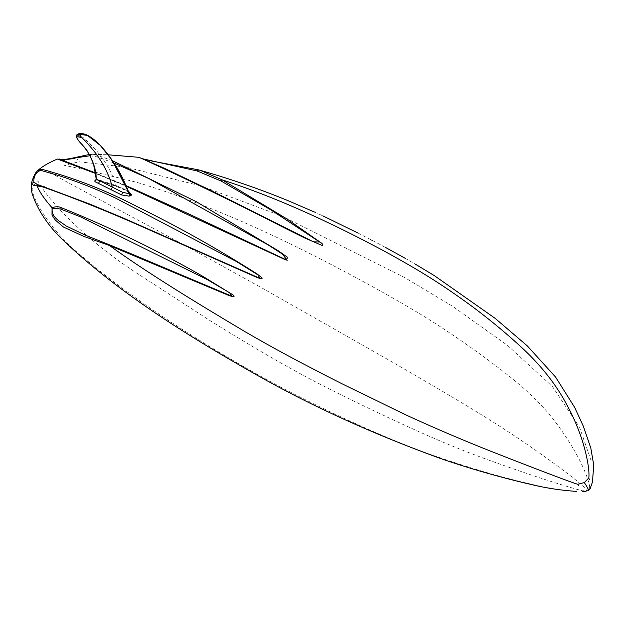 <?xml version="1.0" encoding="UTF-8"?>
<svg xmlns="http://www.w3.org/2000/svg" width="625" height="625" viewBox="0 0 625 625"><rect width="100%" height="100%" fill="white"/><g stroke="black" fill="none" stroke-linecap="round" stroke-linejoin="round"><path stroke-width="0.47" stroke-dasharray="3.12 2.34" d="M96.266 179.258L97.031 180.062L97.898 179.891L96.109 179.828M77.906 134.094L77.609 134.289C73.797 139.18 85.312 145.867 87.945 152.211C93.484 161.367 96.273 170.289 96.32 178.992L115.727 185.398L126.508 190.117L127.055 191.008L128.305 191.023L117.266 186.305L97.898 179.891M126.508 190.117L129.102 192.961M95.93 173.633L126.297 186.273M112.555 160.773L97.859 155.445L92.438 154.312L87.57 154.969L66.711 159.977C62.109 161.523 54.445 158.305 58.719 159.359M77.555 134.328L78.484 134.898L80.797 134.68L81.43 136.828C82.805 136.633 88.109 141.586 97.336 151.695C106.531 162.781 112.664 174.023 115.727 185.398L116.375 186.477L117.266 186.305M81.43 136.828L78.18 136.609L78.484 134.898M164.641 168.406L143.742 159.031M198.789 169.93C182.062 165.234 160.938 165.25 139.094 157.375L139.055 157.328M89.883 155.711L96.727 156.844L114.039 163.023M132.242 188.344L76.953 165.688L59.352 159.133M592.07 482.57L592.039 463.352L579.5 427.125L552.438 386.555L507.703 345.547L452.742 306.398L404.633 277.523L284.273 217.219M279.383 215.164L203.391 186.852M199.688 185.641L126.328 167.195L79 161.773L64.445 165.375C78.406 168.148 102.516 173.797 136.773 182.32C167.875 191.656 201.711 204.195 238.281 219.945C264.188 231.188 290.422 243.594 317.008 257.164C355.883 277.211 388.453 295.078 414.711 310.766C440.742 326.078 480.055 352.773 511.469 378.008C531.578 394.125 547.547 410.57 559.352 427.359C586.094 464.867 589.711 485.75 589.656 486.766L588.367 490.234M75.891 157.844L76.516 157.711L79 161.773M37.117 171L31.773 181.898M159.328 233.633L98.273 207.57L49.266 188.602L37.242 184.508C77.75 199.336 118.484 215.727 159.445 233.688M50.586 172.609C69.156 183.984 126.141 213.281 190.438 248.414L263.141 288.633L359.312 343.266C385.57 358.109 428.281 382.633 465.188 404.836C488.703 418.977 509.727 432.422 528.273 445.188C570.039 474.07 584.586 487.242 587.953 490.344L582.617 490.828C581.289 490.617 553.938 483.437 497.328 463.172C471.898 454.242 445.688 443.711 418.687 431.578C376.516 412.547 330.125 389.945 303.047 375.234C275.43 360.336 243.969 341.828 208.656 319.727L141.18 276.008C82.125 238.359 45.828 197.055 37.82 180.75C34.359 184.047 32.469 186.734 32.148 188.828C31.758 196.633 48.727 229.828 82.516 256.727C121.617 290.234 175.664 327.062 236.016 362.211C267.078 380.211 291.297 393.273 333.094 413.211C371.07 431.195 411.375 448.328 440.352 457.852C474.328 469.445 505.711 478.469 534.508 484.922C555.984 489.398 570.086 491.555 576.797 491.391M589.844 489.141L589.023 488.32M589.656 486.766L590.383 486.812L589.875 488.633M586.086 491.312L582.664 491.453M584.859 490.727L585.148 491.359M582.617 490.828L582.594 491.305M100.688 180.359L101.383 181.438L102.234 181.258M129.234 193.258L127.055 191L116.375 186.477L97.031 180.062L95.828 180.203M139.68 157.555L139.094 157.375C120.531 155.359 104.695 154.344 91.57 154.328L108.312 154.812M91.57 154.328L90.266 155.711M96.727 156.844L97.859 155.445M87.047 135.07L87.477 135.258M140.055 157.75L143.539 158.945M216.867 193.414L140.062 157.75M126 185.586L95.852 173.07M89.227 154.516L91.414 154.32M314.469 212.047L322.875 215.891M358.109 233.086L371.727 240.125M372.734 240.648L385.516 247.445M404.82 258.094L415.461 264.227M58.977 159.047C101.828 175.367 144.891 193.562 188.141 213.633M91.82 237.781L128.312 252.57"/><path stroke-width="0.94" d="M129.102 192.961L129.555 194.117L129.094 196.117L130.961 195.727L131.508 194.719L128.32 191.016M96.109 179.828L95.016 180.219L95.828 180.211L96.266 179.031C96.219 170.328 93.422 161.398 87.891 152.242C85.25 145.898 73.734 139.211 77.555 134.328C87.336 130.367 101.43 145.078 110.469 157.945C118.211 169.289 124.516 181.227 129.367 193.75L122.672 192.328L96.266 179.031L94.883 181.633L121.555 194.922L129.094 196.117M95.016 180.219L94.883 181.633M95.828 180.211L96.25 179.188L93.531 164.039L90.453 156.82C89.594 154.477 86.883 150.484 82.328 144.828C73.922 136.133 76.461 135.031 77.562 134.289C79.781 133.039 82.938 133.305 87.031 135.062L100.289 145.406L111.945 160.008L129.414 193.727L131.508 194.719M78.094 135.133L77.773 136.836L80.688 137.266L80.211 135.023L78.094 135.133L77.555 134.328M110.914 189.977L112.328 187.359C109.531 175.828 103.883 164.312 95.383 152.82C86.867 142.305 81.969 137.117 80.688 137.266M110.484 245.234L85.969 235.453L66 225.898C60.641 221.57 51.047 217.797 52.242 208.156L60.641 209.031L80.617 216.898L206.891 279.398L229.578 292.742L232.047 296.297L128.312 252.57L110.586 245.273L109.445 245.508L227.484 294.898C229.648 296.047 236.961 297.875 232.914 294.844L203.078 276.477C157.008 250.133 109.812 227.227 61.477 207.75C58.805 206.43 55.672 206.43 52.062 207.742L52 215.133L55.234 219.984L63.445 227.055L84.055 236.492L109.445 245.508C147.57 272.953 194.688 301.727 245.375 331.883C276.367 349.875 300.227 362.555 341.797 383.672L407.414 415.633C435.461 428.445 462.898 440.172 489.719 450.805C538.141 469.867 572.711 482.953 577.859 484.289L584.312 482.594L588.727 478.016C590.094 472.914 586.82 441.766 567.445 405.93C557.016 385.836 542.234 366.805 523.109 348.828C508.008 334.773 491.516 321.008 473.641 307.555C439.289 282.266 416.594 268.922 384.797 251.391C331.195 222.703 277.273 197.703 222.242 179.875L200.133 170.297L198.789 169.93L197.117 170.969L221.055 180.992L271.203 210.094L319.664 242.008L313.367 241.789L216.805 193.383L164.641 168.406M139.094 157.375L144.406 159.711C190.188 180.703 237.359 203.68 285.93 228.633L305.141 238.172L322.188 245.477C323.094 244.727 322.602 243.758 320.703 242.547L287.344 219.203L222.242 179.875L221.055 180.992M90.266 155.711L75.891 157.844C70.227 160.062 56.094 159.047 60.117 159.391L57.445 159.055L95.93 173.633M126.297 186.273L286.008 260.031L287.758 257.461L278.203 250.727L196.641 201.891L112.555 160.773M129.219 193.219L124.445 182.125C118.875 169.477 111.195 157.633 101.422 146.594L96.477 141.688L88.008 135.508L77.906 134.094M52.242 208.156L52.062 207.742C44.555 199.312 39.555 192.008 37.062 185.828L39.281 185.18L37.227 184.508L33.977 182.047L31.781 183.539L31.25 186.32L31.773 181.898L31.781 183.539L33.383 185.195L43.219 187.039C75.172 198.375 108.305 211.656 142.609 226.891L256.258 277.141C257.703 277.633 262.977 279.938 261.992 277.859L257.148 273.984C218.078 249.102 177.758 226.492 136.18 206.148C105.805 190.305 74.289 177.992 41.648 169.219L37.117 171M143.742 159.031L197.117 170.969M144.406 159.711L145.57 159.836L144.406 159.711M114.039 163.023L148.664 178.477L268.055 244.867L282.445 254.109L287.195 260.32L188.062 213.594L132.242 188.344M284.273 217.219L279.383 215.164M203.391 186.852L199.688 185.641M33.977 182.047C33.484 181.273 33.617 172.023 41.016 170.422L59.445 175.789C78.438 181.945 97.109 189.367 115.453 198.039L236.531 261.586L258.219 275.078L259.57 278.188L122.031 217.484L89.984 204.141L39.039 185.078M576.797 491.391L576.75 491.391C562.164 490.5 547.602 488.352 533.055 484.938C500.437 477.438 469.195 468.484 439.32 458.07C372.648 433.781 312.219 406.328 258.031 375.711C183.875 333.93 113 288.789 59.922 237.086C46.258 223.148 36.922 208.422 31.914 192.891L31.25 186.32L32.148 188.828M577.859 484.289L578.625 485.687M589.422 479.453L588.727 478.016M415.461 264.227L434.508 275.742L495.031 318.258L527.273 345.859L555.578 377.055L574.664 407.406L583.391 426.336L590.836 448.219L593.75 465.109L592.461 482.016L590.117 488.664L587.953 490.344C589.156 490.688 587.945 488.102 584.312 482.594M586.086 491.312L582.664 491.453M130.961 195.727L129.555 194.117M122.672 192.328L121.555 194.922M99.859 180.844L98.453 183.438M143.539 158.945L152.367 161.141L198.789 169.93M60.117 159.391L58.719 159.359M75.891 157.844L76.516 157.711L75.891 157.844M41.016 170.422L41.648 169.219M43.219 187.039L44.398 186.82M91.789 237.773L110.586 245.273M85.969 235.453L84.055 236.492M60.641 209.031L61.477 207.75M216.805 193.383L165.273 168.656L139.055 157.328L108.312 154.812M198.719 169.906L200.133 170.297C230.57 178.961 259.93 189.109 288.219 200.742L314.469 212.047M188.062 213.594L126 185.586M95.852 173.07L59.875 159.297M58.977 159.047L58.867 159.008C60.992 159.07 60.812 160.773 76.094 157.312L89.227 154.516M322.875 215.891L358.109 233.086M371.727 240.125L372.734 240.648M385.516 247.445L404.82 258.094M31.766 181.938C33.203 177.156 35.461 172.547 37.156 170.969C42.414 166.391 49.18 162.414 57.445 159.047M128.367 252.594L110.539 245.25M589.781 489.234L588.32 490.445"/></g></svg>
